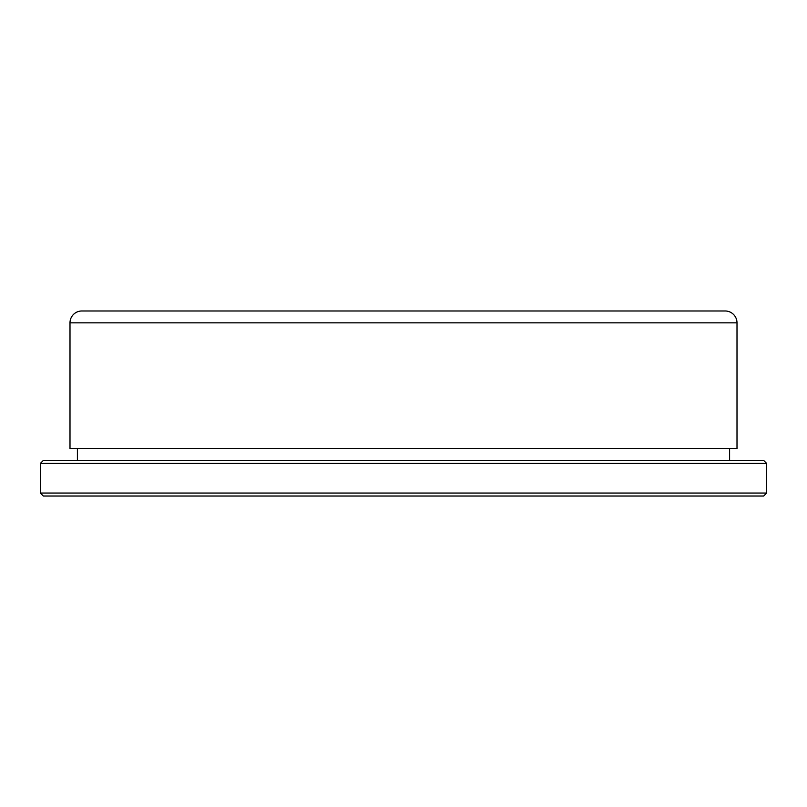 <?xml version="1.0" encoding="UTF-8"?>
<svg xmlns="http://www.w3.org/2000/svg" width="807" height="807" viewBox="0 0 807 807"><rect width="100%" height="100%" fill="white"/><g stroke="black" fill="none" stroke-linecap="round" stroke-linejoin="round"><path stroke-width="1.21" d="M725.15 310.977L81.85 310.977A11.863 11.863 0 0 0 69.997 322.84L69.997 448.591L737.003 448.591L737.003 322.84A11.863 11.863 0 0 0 725.15 310.977L81.85 310.977M43.316 496.023L763.684 496.023L766.65 493.057L40.35 493.057L43.316 496.023M292.336 310.977L514.664 310.977M40.35 463.41L43.316 460.444L763.684 460.444L766.65 463.41L40.35 463.41L40.35 493.057M766.65 463.41L766.65 493.057M729.599 460.444L729.599 448.591M77.401 460.444L77.401 448.591M69.997 322.84L737.003 322.84"/></g></svg>
